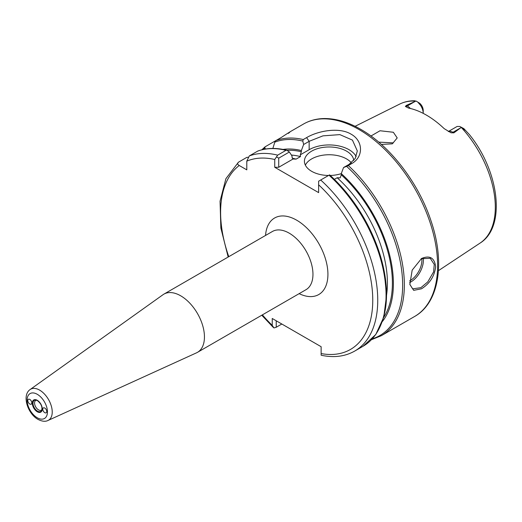 <?xml version="1.0" encoding="UTF-8"?>
<svg xmlns="http://www.w3.org/2000/svg" width="522" height="522" viewBox="0 0 522 522"><rect width="100%" height="100%" fill="white"/><g stroke="black" fill="none" stroke-linecap="round" stroke-linejoin="round"><path stroke-width="0.78" d="M421.528 288.79L413.692 290.349L409.829 284.451L412.178 270.142L421.541 258.494C429.808 255.056 434.513 257.816 435.648 266.768C434.513 276.184 429.808 283.524 421.528 288.79M409.803 284.268L412.628 288.855L420.895 287.668L427.759 281.913L433.599 271.89L434.265 264.465L430.265 258.305L421.215 258.69M44.761 408.054A2.819 1.631 -120 0 0 43.352 407.91A2.819 1.631 -120 0 0 42.921 410.175A2.819 1.631 -120 0 0 44.761 412.661A2.819 1.631 -120 0 0 46.171 412.798A2.819 1.631 -120 0 0 46.608 410.54A2.819 1.631 -120 0 0 44.761 408.054M29.8 399.415A2.819 1.631 -120 0 0 28.384 399.271A2.819 1.631 -120 0 0 27.953 401.535A2.819 1.631 -120 0 0 29.8 404.021A2.819 1.631 -120 0 0 31.209 404.158A2.819 1.631 -120 0 0 31.64 401.901A2.819 1.631 -120 0 0 29.8 399.415M36.533 400.217A5.598 3.23 -120 0 0 35.724 400.465A5.598 3.23 -120 0 0 34.87 404.955A5.598 3.23 -120 0 0 38.53 409.887A5.598 3.23 -120 0 0 41.329 410.168A5.598 3.23 -120 0 0 41.949 409.594M423.185 257.829A17.637 10.186 -60 0 1 410.918 281.906A17.637 10.186 -60 0 1 409.653 282.559M409.653 280.895A16.58 9.572 120 0 0 410.168 280.608A16.58 9.572 120 0 0 421.769 258.403M393.334 142.865L378.75 142.134M353.766 160.476A24.691 14.257 0 0 0 346.569 151.145A24.691 14.257 0 0 0 319.66 148.059A24.691 14.257 0 0 0 304.417 161.226A24.691 14.257 0 0 0 311.647 171.307A24.691 14.257 0 0 0 328.534 175.477M351.352 162.812A24.691 14.257 0 0 0 346.569 158.923A24.691 14.257 0 0 0 305.35 165.115M180.69 295.804A33.597 19.399 60 0 1 202.64 325.415A33.597 19.399 60 0 1 197.486 352.337A33.597 19.399 60 0 1 196.526 352.833L48.011 420.471A17.892 10.329 60 0 0 51.397 406.318A17.892 10.329 60 0 0 39.581 390.097A17.892 10.329 60 0 0 30.146 389.523L162.981 294.728A33.597 19.399 60 0 1 163.888 294.14A33.597 19.399 60 0 1 180.69 295.804M370.972 136.007L380.029 130.754L393.334 132.262L397.209 137.932L392.335 143.831L381.373 144.418M448.339 131.57A10.159 5.866 60 0 1 452.946 132.294L453.892 132.842L451.034 132.797L444.196 128.647A81.197 46.876 -120 0 0 426.383 115.094A81.197 46.876 -120 0 0 408.569 108.08L405.385 106.442L406.357 105.398L415.766 101.151A80.336 46.38 -120 0 0 399.787 104.041L355.091 126.311M438.434 270.67L480.07 243.095A80.336 46.38 -120 0 0 461.246 127.414L453.892 132.842M272.856 148.444L274.813 142.141L275.897 140.581A111.114 64.154 60 0 1 303.262 139.55L306.584 137.632C318.081 130.768 339.254 126.905 351.058 134.154C363.364 140.862 363.697 157.076 351.632 163.634L348.304 165.559A111.114 64.154 60 0 1 381.334 335.698L414.592 316.495A111.114 64.154 -120 0 0 431.629 227.462A111.114 64.154 -120 0 0 359.038 129.547A111.114 64.154 -120 0 0 303.484 124.047L289.697 132.001M417.907 102.279L420.419 105.163A10.159 5.866 -120 0 1 423.218 113.346L423.218 110.468A6.629 3.83 -120 0 0 421.391 105.124L419.89 103.376L416.073 101.04L419.89 103.376M248.681 157.226L246.789 157.383L238.476 162.185C237.19 163.366 237.451 164.476 239.246 165.507L246.795 169.865L246.795 161.148L249.294 155.941L257.777 151.06C266.501 147.87 276.197 147.602 286.859 150.251L289.371 152.006L292.007 155.954L292.007 157.148L293.07 158.995L278.722 167.275L274.735 167.275L318.629 192.618L318.629 181.193L320.697 180.005A111.114 64.154 60 0 1 354.732 351.058L363.051 346.256A111.114 64.154 -120 0 0 329.01 175.203L320.697 180.005M275.877 140.588L265.078 146.826L261.816 149.794M275.897 140.581L281.436 137.384C289.475 132.059 291.778 130.728 288.359 133.384M265.078 146.826L264.811 147.915L265.554 149.018M372.264 338.863A110.233 63.645 -120 0 0 401.307 267.701A110.233 63.645 -120 0 0 346.595 166.355L343.548 167.549L341.271 173.598A101.934 58.849 60 0 1 382.411 321.48M341.271 173.598L341.271 174.785A100.531 58.04 60 0 1 383.683 317.441M287.126 150.343A100.531 58.04 60 0 1 301.357 151.745L301.357 150.558L303.641 144.503L302.806 141.077A110.233 63.645 -120 0 0 274.813 142.141M283.074 149.422A101.934 58.849 60 0 1 301.357 150.558M262.377 314.87A107.584 62.118 -120 0 0 272.236 325.343L272.236 318.485L321.128 346.706L321.128 353.57A107.584 62.118 -120 0 0 372.747 298.675A107.584 62.118 -120 0 0 318.629 184.834M274.735 167.275L274.735 159.491A107.584 62.118 -120 0 0 246.795 161.148M301.357 151.745L300.3 154.819L300.489 156.587L296.124 159.106L293.214 159.027M334.374 179.353L337.147 177.748L340.207 177.858L341.271 174.785M448.3 131.544L456.6 126.755A10.159 5.866 60 0 1 457.292 126.448L459.797 126.468L463.83 128.614L469.35 134.532C499.136 171.144 506.392 226.881 480.07 243.095M414.135 100.779L415.766 101.151M249.294 155.941A111.114 64.154 60 0 1 277.658 155.151L285.971 150.349A111.114 64.154 -120 0 0 257.607 151.139M356.167 156.607A28.221 16.293 0 0 0 309.154 149.71L300.3 154.819M343.548 167.549L349.061 164.365L355.201 158.486L357.329 150.969L352.435 140.105L339.861 134.617L322.948 135.857L309.154 141.318L303.641 144.503M289.371 152.006L278.722 158.153L278.722 167.275M330.276 175.47A24.691 14.257 0 0 0 341.271 173.637M461.246 127.414L465.396 130.376M238.476 162.185L225.889 178.72L220.049 201.231L220.865 228.042L228.166 257.033M276.229 320.789L276.229 327.248L281.828 324.018M354.732 351.058C345.127 356.474 334.106 357.903 321.663 355.338L321.128 355.195L321.128 353.57M272.236 325.343L273.959 327.96L276.229 327.248M277.658 155.151L274.735 159.491M278.722 158.153L276.529 156.887M286.859 150.251L285.971 150.349M329.01 175.203L329.591 174.87A110.233 63.645 60 0 1 381.138 324.169M363.051 346.256L375.781 334.511L383.774 317.115L386.574 295.308L384.075 270.513L376.466 244.361L364.265 218.574L348.291 194.882L329.591 174.87M346.595 166.355L348.304 165.559M303.262 139.55L302.806 141.077M37.532 411.127A6.414 3.706 -120 0 0 41.767 410.207C42.471 406.729 41.029 403.532 37.427 400.622L35.914 400.067A6.414 3.706 -120 0 0 33.069 404.269A6.414 3.706 -120 0 0 37.532 411.127M37.277 400.302A7.027 4.059 60 0 1 42.249 408.902A7.027 4.059 60 0 1 37.277 411.773A7.027 4.059 60 0 1 32.312 403.167A7.027 4.059 60 0 1 37.277 400.302M37.349 400.557A6.414 3.706 -120 0 0 35.914 400.067M37.277 394.299A14.375 8.3 60 0 1 47.443 411.904A14.375 8.3 60 0 1 37.277 417.776A14.375 8.3 60 0 1 27.111 400.165A14.375 8.3 60 0 1 37.277 394.299M163.888 294.14L272.399 231.494A33.597 19.399 60 0 1 289.201 233.158A33.597 19.399 60 0 1 311.151 262.768A33.597 19.399 60 0 1 305.996 289.69L197.486 352.337M265.541 235.455A44.181 25.506 60 0 1 296.685 220.199A44.181 25.506 60 0 1 327.901 272.875A44.181 25.506 60 0 1 299.139 293.651M264.811 147.915A110.233 63.645 -120 0 0 262.951 149.527M239.246 165.507A107.584 62.118 -120 0 0 228.78 256.68M292.229 158.251A97.001 56.004 60 0 1 296.124 159.106M300.489 156.587A97.001 56.004 -120 0 0 291.413 155.06M386.58 294.923A97.001 56.004 -120 0 0 337.147 177.748M420.419 105.163L421.391 105.124M406.357 105.398L407.304 105.946L415.029 101.483M405.385 106.442A5.292 3.054 120 0 0 407.304 105.946A10.159 5.866 60 0 1 410.338 108.472M309.154 149.71L309.154 141.318L306.584 137.632M451.034 132.797A5.292 3.054 -60 0 0 452.946 132.294L460.672 127.838M349.061 164.365L351.632 163.634M303.484 124.047C309.226 120.752 315.601 118.931 322.616 118.592C334.752 118.109 347.482 121.698 360.8 129.371C390.417 146.127 418.768 183.242 431.1 221.139C445.286 262.71 439.191 302.786 414.592 316.495M30.146 389.523C21.604 395.226 27.705 413.789 38.008 419.388C42.054 421.463 45.388 421.822 48.011 420.471M399.787 104.041C404.4 101.764 409.45 100.674 414.938 100.772M371.455 339.705L381.334 335.698M273.319 327.438L261.763 315.229"/></g></svg>
